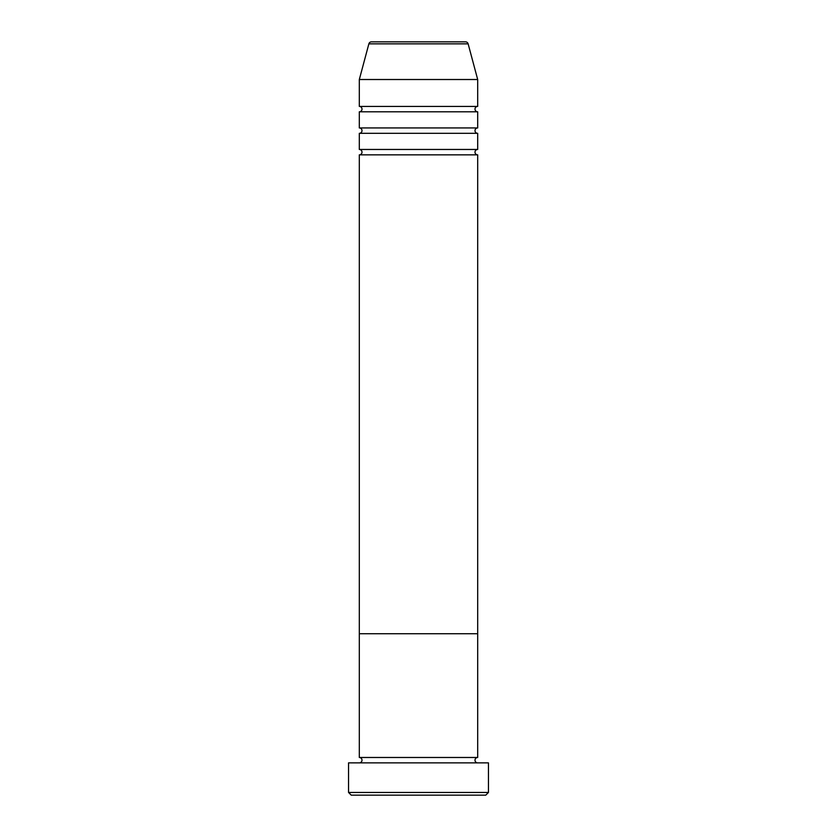 <?xml version="1.0" encoding="UTF-8"?>
<svg xmlns="http://www.w3.org/2000/svg" width="837" height="837" viewBox="0 0 837 837"><rect width="100%" height="100%" fill="white"/><g stroke="black" fill="none" stroke-linecap="round" stroke-linejoin="round"><path stroke-width="1.26" d="M485.763 795.15L351.237 795.15L348.548 792.461L488.452 792.461L485.763 795.15M468.134 43.848L368.866 43.848A2.689 2.689 0 0 1 371.471 41.85L465.529 41.85A2.689 2.689 0 0 1 468.134 43.848L477.686 79.515L477.686 106.414A2.689 2.689 0 0 0 474.997 109.113A2.689 2.689 0 0 0 477.686 111.802L477.686 127.946A2.689 2.689 0 0 0 474.997 130.635A2.689 2.689 0 0 0 477.686 133.324L477.686 149.467A2.689 2.689 0 0 0 474.997 152.156A2.689 2.689 0 0 0 477.686 154.845L477.686 633.724L359.314 633.724L359.314 757.485A2.689 2.689 0 0 1 362.002 760.174A2.689 2.689 0 0 1 359.314 762.863M477.686 154.845L359.314 154.845L359.314 633.724L477.686 633.724L477.686 757.485A2.689 2.689 0 0 0 474.997 760.174A2.689 2.689 0 0 0 477.686 762.863M477.686 757.485L359.314 757.485M488.452 792.461L488.452 762.863L348.548 762.863L348.548 792.461M477.686 133.324L359.314 133.324L359.314 149.467A2.689 2.689 0 0 1 362.002 152.156A2.689 2.689 0 0 1 359.314 154.845M477.686 111.802L359.314 111.802L359.314 127.946A2.689 2.689 0 0 1 362.002 130.635A2.689 2.689 0 0 1 359.314 133.324M368.866 43.848L359.314 79.515L359.314 106.414A2.689 2.689 0 0 1 362.002 109.113A2.689 2.689 0 0 1 359.314 111.802M477.686 149.467L359.314 149.467M477.686 79.515L359.314 79.515M477.686 106.414L359.314 106.414M477.686 127.946L359.314 127.946"/></g></svg>
